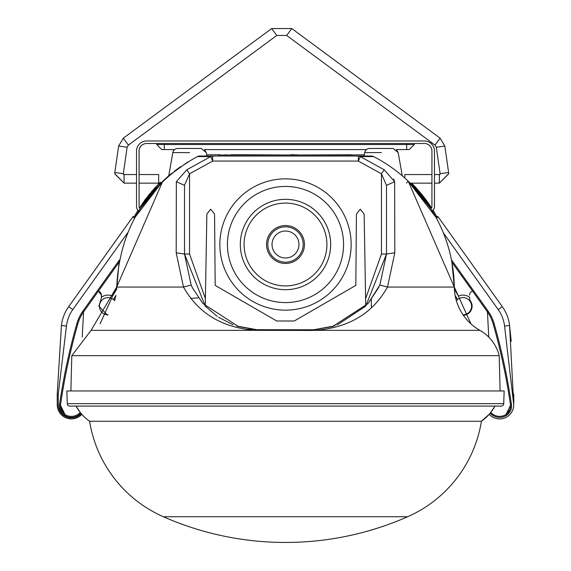 <?xml version="1.0" encoding="UTF-8"?>
<svg xmlns="http://www.w3.org/2000/svg" width="571" height="571" viewBox="0 0 571 571"><rect width="100%" height="100%" fill="white"/><g stroke="black" fill="none" stroke-linecap="round" stroke-linejoin="round"><path stroke-width="0.86" d="M352.378 156.026A1.014 1.014 0 0 0 351.365 155.012A1.014 1.014 0 0 1 352.378 156.026A1.014 1.014 0 0 0 351.365 155.012L219.635 155.012L218.622 156.026L219.635 155.012M371.357 156.026A5.053 5.053 0 0 1 373.67 156.59A148.974 148.974 0 0 1 377.053 158.388L373.67 156.59A5.053 5.053 0 0 0 371.357 156.026L199.643 156.026L197.33 156.59A5.053 5.053 0 0 1 199.643 156.026A5.053 5.053 0 0 0 197.33 156.59A5.053 5.053 0 0 1 199.643 156.026A5.053 5.053 166.4 0 0 197.33 156.59C146.426 185.232 119.546 228.721 116.691 287.056L91.082 330.352L71.803 355.669L499.197 355.669A40.398 40.398 0 0 0 479.918 330.352L314.735 330.352C348.417 327.968 372.677 313.536 387.509 287.056L379.851 285.057L368.095 303.522L332.572 326.569L314.136 329.703L314.735 330.352L311.081 330.445L256.265 330.352L256.864 329.703L238.542 326.605L202.941 303.565L192.534 287.984L191.149 285.057L183.491 287.056C198.408 313.593 222.661 328.025 256.265 330.352L91.082 330.352M206.888 156.026L212.662 156.026L206.888 156.026L206.288 152.621L201.313 148.453L177.795 148.453L201.313 148.453M424.546 199.607L422.604 197.081M413.076 186.075L414.567 187.659M417.986 191.471L421.041 195.111M377.053 158.388A148.974 148.974 0 0 0 373.67 156.59L373.798 156.654M410.313 183.255L418.464 192.027A148.974 148.974 0 0 0 400.264 174.148L402.277 175.839A148.974 148.974 0 0 1 404.782 178.038L404.004 177.345M510.417 404.361L510.445 404.568A622.197 622.197 0 0 0 493.187 323.985A40.398 40.398 0 0 0 487.199 311.559L451.889 262.146L454.309 287.056A148.974 148.974 0 0 0 373.67 156.59L374.405 156.968M394.661 183.948L394.654 181.699L384.183 169.765L360.301 156.59L358.338 161.072L358.338 156.026L360.301 156.59L373.67 156.59A148.974 148.974 0 0 1 454.309 287.056L454.388 289.247L454.309 287.056L408.236 181.235L435.93 217.265L432.204 210.863L435.93 217.265L436.751 216.666L434.06 211.977M430.855 208.708L410.206 183.148L430.855 208.708A2.527 2.527 90 0 0 431.94 206.631L431.94 151.079A7.573 7.573 -90 0 0 424.36 143.507L146.619 143.507A7.573 7.573 -90 0 0 139.046 151.079L139.046 206.631A2.527 2.527 -90 0 0 140.145 208.715L162.764 181.235L164.998 179.144M381.449 152.621C403.033 152.621 403.033 152.621 381.449 152.621L364.712 152.621A5.053 5.053 0 0 1 369.687 148.453L393.205 148.453L398.18 152.621L402.277 175.839A148.974 148.974 0 0 1 404.782 178.038L402.84 176.325L404.782 178.038L404.782 174.569M433.225 210.592L432.996 210.221A149.98 149.98 0 0 1 436.751 216.666L435.223 213.954M424.339 197.673L431.569 207.951L412.74 184.269M412.076 185.04L412.026 183.541L412.533 184.055M431.569 207.951A149.98 149.98 0 0 0 412.076 183.598M394.654 181.699L386.496 185.332L386.496 254.031L394.804 252.803L394.654 181.699L393.64 178.973M394.804 252.803L387.509 287.056L454.309 287.056L454.352 288.555M456.4 300.717L455.13 295.443M408.236 181.235L406.495 183.013L408.236 181.235M431.94 183.148L410.206 183.148A148.974 148.974 0 0 1 418.464 192.027A148.974 148.974 0 0 0 400.264 174.148M435.066 213.682L434.752 213.147M428.821 203.826L427.108 201.392M424.082 197.33L427.344 201.72M424.703 198.144L425.181 198.772M434.56 212.812L436.758 216.666A1.014 1.014 0 0 1 438.171 216.894L436.422 218.172M423.918 197.116L424.374 197.716M487.427 311.88A30.299 30.299 0 0 1 487.484 312.73L488.762 337.126A40.398 40.398 0 0 0 479.918 330.352A50.498 50.498 0 0 1 454.309 287.056L470.947 323.878A50.498 50.498 0 0 0 479.918 330.352A40.398 40.398 0 0 1 499.197 355.669A40.398 40.398 0 0 0 479.918 330.352M463.374 315.285A9.093 9.093 0 0 0 470.583 301.181A6.06 6.06 0 0 1 469.569 297.834L469.569 297.241A11.113 11.113 0 0 0 458.449 296.071L454.388 289.247M384.183 169.765L381.449 173.805L386.496 185.332L386.496 212.54M337.083 325.056L365.74 306.127L386.496 254.031L379.851 285.057M351.151 155.012L364.012 154.762L364.012 156.026L367.56 156.026M433.004 212.176L432.204 210.863A5.053 5.053 -90 0 0 434.488 206.631L434.488 151.079A10.1 10.1 -90 0 0 424.389 140.98L424.36 140.98A10.1 10.1 90 0 1 434.46 151.079L434.46 206.631A5.053 5.053 90 0 1 432.197 210.849M500.117 390.957L499.197 355.669A40.398 40.398 0 0 0 488.762 337.126M469.569 295.093A4.04 4.04 0 0 1 472.631 291.174M166.175 178.081L162.764 181.235L140.152 208.7L162.764 181.235L140.152 208.7L162.764 181.235L166.175 178.081L162.764 181.235L166.154 178.095L162.764 181.235L116.691 287.056L119.111 262.146L116.691 287.056L119.111 262.146L116.691 287.056L119.111 262.146L116.691 287.056L119.111 262.146L116.691 287.056L119.111 262.146L116.691 287.056L183.491 287.056L176.196 252.803L176.346 181.699L186.817 169.765L210.699 156.59L212.662 156.026L212.662 161.072L358.338 161.072L381.449 173.805L381.449 254.031L386.496 254.031L365.733 306.135L364.134 214.018L360.287 209.2L356.44 214.061L355.819 285.386L294.272 320.988L276.728 320.988L215.181 285.386L214.56 214.061L210.713 209.2L206.866 214.018L205.26 306.127L217.116 316.298M351.151 154.762L297.491 155.012M297.491 154.762L294.971 155.012M294.971 154.762L290.411 154.762L293.615 155.012M290.411 155.012L245.095 154.762M245.045 154.762L230.955 154.762M225.11 155.012L219.849 155.012M152.536 192.027L164.419 179.679L152.536 192.027M164.562 179.544L180.6 166.661L164.562 179.544M179.494 167.439L178.673 168.024L179.494 167.439M178.231 168.345L174.969 170.779L178.231 168.345M166.118 178.131L170.536 174.312L162.764 181.235L165.019 179.123L162.764 181.235L140.152 208.7A2.527 2.527 90 0 1 139.074 206.631L139.074 151.079A7.573 7.573 90 0 1 146.647 143.507M167.603 176.81L164.484 179.615L167.603 176.81M159.823 184.119L164.419 179.679L159.823 184.119M225.11 154.762L227.808 155.012M219.849 154.762L206.659 154.762M434.631 214.953L433.189 212.491M71.803 355.669L70.883 390.957M332.572 326.569L314.136 329.703L310.752 329.781L256.864 329.703L238.542 326.605M156.525 187.559L154.313 189.986M153.82 190.55L151.222 193.583C142.258 205.068 142.258 205.068 151.222 193.583L151.222 192.013C142.243 203.312 142.243 203.312 151.222 192.013L159.43 183.084L159.43 184.519L160.323 183.619L160.294 182.185M136.797 214.204L135.07 217.265L138.803 210.856L135.07 217.265L138.803 210.856L135.07 217.265L138.803 210.856L135.07 217.265L162.764 181.235L168.117 176.36M178.352 168.259L177.26 169.052M171.764 173.306L170.465 174.376M170.615 174.248L171.7 173.356M174.269 171.314L174.655 171.022M174.797 170.907L178.33 168.274M167.474 176.924L166.803 177.517M166.061 178.173L167.132 177.224L166.061 178.173M167.539 176.867L168.16 176.325L167.539 176.867M100.053 323.878L116.691 287.056L116.612 289.247L119.111 262.146L83.801 311.559A40.398 40.398 0 0 0 77.813 323.985A622.197 622.197 0 0 0 60.555 404.568L60.505 404.989A10.1 10.1 0 0 1 60.555 404.568L60.505 404.989A10.1 10.1 0 0 1 60.555 404.568L60.505 404.989A10.1 10.1 0 0 1 60.555 404.568L60.583 404.361M187.631 162.064L168.738 175.832L172.82 152.621A5.053 5.053 0 0 1 177.795 148.453M199.643 156.026A5.053 5.053 0 0 0 197.33 156.59L210.699 156.59L212.662 161.072L189.551 173.805L186.817 169.765M365.611 298.626L381.449 254.031M191.149 285.057L184.504 254.031L189.551 254.031L205.389 298.626M285.5 155.012L303.379 155.012M146.483 197.901L139.438 207.944M138.011 210.214L134.249 216.666L135.07 217.265M145.848 198.729L144.235 200.921L144.235 202.648M158.838 183.684L157.039 185.532M156.375 186.239L140.48 206.345M135.919 213.704L134.242 216.666A1.014 1.014 0 0 0 132.829 216.894L68.684 306.663A40.398 40.398 0 0 0 61.418 325.499L57.228 394.218L58.242 394.247L66.457 326.084A35.352 35.352 0 0 1 72.788 309.596L127.683 232.79M115.87 295.443L114.6 300.717M176.346 181.699L184.504 185.332L189.551 173.805L189.551 254.031M184.504 185.332L184.504 254.031L176.196 252.803M146.326 198.101L146.768 197.523M156.333 186.282L155.933 186.71M155.105 187.609L153.934 188.901M151.508 191.678L150.758 192.555M145.983 200.243L146.604 199.407M150.616 194.311L151.029 193.812M152.05 192.591L154.563 189.708M98.933 291.367L98.369 291.174L101.431 295.093L101.431 297.834L101.36 294.379M83.516 312.73L82.238 337.126M101.117 293.551L100.575 292.609M100.246 292.238L99.447 291.624M218.55 317.269L233.125 324.756M236.651 326.012L256.85 329.703M314.15 329.703L334.949 325.813M101.431 297.834L98.904 306.206L107.626 315.285M184.504 254.031L205.267 306.135L184.504 254.031M190.807 298.44L198.43 297.805M421.027 193.505L423.91 197.116M393.205 148.453L369.687 148.453M158.717 183.805L160.33 182.185M154.084 190.25L153.52 190.885M153.178 191.278L151.094 193.74M147.518 196.56L150.052 193.405M151.029 192.241L151.665 191.492M153.057 191.421L152.15 192.477M426.494 200.549L427.222 201.549M434.631 212.94L436.751 216.666A1.014 1.014 0 0 1 438.171 216.894L502.316 306.663A40.398 40.398 0 0 1 509.582 325.499A40.398 40.398 0 0 0 502.316 306.663A40.398 40.398 0 0 1 509.582 325.499A40.398 40.398 0 0 0 502.316 306.663L498.212 309.596A35.352 35.352 0 0 1 504.564 326.077L513.75 404.91A632.297 632.297 0 0 0 513.772 394.218L513.772 394.218A632.297 632.297 0 0 1 513.75 404.91A632.297 632.297 0 0 0 513.772 394.218A632.297 632.297 0 0 1 513.75 404.91A632.297 632.297 0 0 0 513.772 394.218A632.297 632.297 0 0 1 513.75 404.91A14.139 14.139 0 0 1 490.539 415.609L489.09 414.403A45.452 45.452 -4.1 0 1 481.481 421.205M430.184 207.673L427.558 203.776M407.68 516.726A126.248 126.248 90 0 0 481.41 421.291A126.248 126.248 -90 0 1 407.68 516.726A302.994 302.994 0 0 1 163.32 516.726L407.68 516.726A302.994 302.994 0 0 1 163.32 516.726A126.248 126.248 -90 0 1 89.59 421.284M490.539 415.609L489.09 414.403L490.539 415.609L489.09 414.403L490.539 415.609L489.09 414.403L481.382 421.255A45.452 45.452 175.9 0 0 494.971 406.102A45.452 45.452 -4.1 0 1 490.717 412.469L492.159 413.675A11.613 11.613 0 0 0 506.056 414.425A10.1 10.1 0 0 0 510.445 404.568L510.495 404.989L510.445 404.568L511.445 404.418A11.113 11.113 0 0 1 506.62 415.267A12.626 12.626 0 0 1 491.51 414.446L490.082 413.254M481.417 421.255L89.583 421.255A45.452 45.452 4.5 0 1 83.095 415.681L81.903 414.403L83.095 415.681M494.971 406.102L490.717 412.469L494.971 406.102L490.717 412.469L494.971 406.102L490.717 412.469L494.971 406.102L76.029 406.102L76.664 407.223M89.604 421.27A45.452 45.452 -175.5 0 1 76.029 406.102L80.275 412.476M489.09 414.403L481.317 421.255M73.381 406.102L76.029 406.102M69.805 406.102A2.527 2.527 0 0 1 67.285 403.661A2.527 2.527 0 0 0 69.805 406.102L501.195 406.102A2.527 2.527 0 0 0 503.715 403.668A2.527 2.527 0 0 1 501.195 406.102M67.071 397.559L66.843 390.957L504.157 390.957L503.715 403.668L67.285 403.661L66.928 393.498M114.75 173.62L124.093 183.148L114.75 173.805L114.842 172.485L123.343 173.698A0.757 0.757 180 0 0 124.093 174.569L136.519 174.562L136.519 151.079L136.519 206.631A5.053 5.053 -90 0 0 138.803 210.856M136.519 151.079A10.1 10.1 90 0 1 146.619 140.98L424.389 140.98M398.18 152.621L396.374 149.566L409.214 149.566L406.688 149.566L406.688 144.52L414.26 144.52L409.214 149.566L414.282 144.52L409.243 149.566M156.718 143.507L156.718 144.52L164.291 144.52L164.291 149.566L161.771 149.566L174.626 149.566M206.288 152.621L204.482 149.566L366.518 149.566M434.474 174.562L439.356 174.569A0.757 0.757 180 0 0 440.105 173.705L439.356 174.562L439.356 183.148L448.699 173.805L448.606 172.485L440.105 173.698L436.33 147.261L444.83 146.048L440.134 138.182L435.031 145.084L286.678 35.452L291.781 28.55L440.134 138.182L291.781 28.55L271.668 28.55L123.315 138.182L128.418 145.084L127.119 147.261L118.618 146.048L123.315 138.182L118.618 146.048L114.842 172.485M158.667 174.569L158.667 183.148L139.06 183.148M291.781 28.55L271.668 28.55L276.771 35.452L286.678 35.452L276.771 35.452L128.418 145.084L127.119 147.261L123.343 173.698L124.093 174.562L123.343 173.698M351.151 244.509A65.651 65.651 0 0 1 285.5 310.153A65.651 65.651 0 0 1 219.849 244.509A65.651 65.651 0 0 1 285.5 178.859A65.651 65.651 0 0 1 351.151 244.509M272.024 244.509A13.476 13.476 0 0 1 285.5 231.027A13.476 13.476 0 0 1 298.976 244.509A13.476 13.476 0 0 1 285.5 257.985A13.476 13.476 0 0 1 272.024 244.509M267.828 244.509A17.672 17.672 0 0 1 285.5 226.83A17.672 17.672 0 0 1 303.172 244.509A17.672 17.672 0 0 1 285.5 262.182A17.672 17.672 0 0 1 267.828 244.509M61.904 395.739L63.367 387.045M80.918 413.254L79.49 414.446A12.626 12.626 0 0 1 64.38 415.267A11.113 11.113 0 0 1 59.555 404.418L60.555 404.568L60.505 404.989A10.1 10.1 0 0 1 60.555 404.568L60.505 404.996A10.1 10.1 0 0 1 60.555 404.568L60.505 404.996A10.1 10.1 0 0 1 60.555 404.568L60.505 404.989L60.555 404.568A10.1 10.1 0 0 0 64.944 414.425A10.1 10.1 0 0 1 61.076 409.528A10.1 10.1 0 0 0 64.944 414.425A10.1 10.1 0 0 1 61.076 409.528A10.1 10.1 0 0 0 64.944 414.425A10.1 10.1 0 0 1 61.076 409.528A10.1 10.1 0 0 0 64.944 414.425A10.1 10.1 0 0 1 61.076 409.528A10.1 10.1 0 0 0 64.944 414.425A10.1 10.1 0 0 1 61.076 409.528A10.1 10.1 0 0 0 64.944 414.425A11.613 11.613 0 0 0 78.841 413.675L80.283 412.469M112.551 296.071A11.113 11.113 0 0 0 101.431 297.241A11.113 11.113 0 0 1 112.551 296.071A11.113 11.113 0 0 0 101.431 297.241A11.113 11.113 0 0 1 112.551 296.071L116.612 289.247M434.46 206.631L434.488 206.631A5.053 5.053 90 0 1 432.996 210.221M136.519 206.631L136.519 183.148L124.093 183.148L124.093 174.569M431.94 151.079A7.573 7.573 -90 0 0 424.36 143.507M83.573 311.88A40.398 40.398 0 0 0 77.813 323.985A40.398 40.398 0 0 1 83.573 311.88A40.398 40.398 0 0 0 77.813 323.985L76.842 323.707A41.412 41.412 0 0 1 82.981 310.967L118.654 261.054A11.113 11.113 0 0 1 119.525 259.976M81.91 414.403L80.461 415.609A14.139 14.139 0 0 1 57.25 404.91A632.297 632.297 0 0 1 57.228 394.218M60.49 405.125L60.697 408.208L61.547 410.563L64.944 414.425L60.505 407.08M64.937 414.418L60.298 404.882M107.969 314.792A8.586 8.586 0 0 1 105.093 298.126A8.586 8.586 0 0 1 114.621 300.746M113.422 299.554L115.884 295.407M509.874 400.728L509.111 395.831M509.924 409.528L506.056 414.425L506.62 415.267M513.75 404.91L509.582 325.499L511.209 341.33M436.344 216.966L435.93 217.265L436.344 216.966M504.564 326.077L509.582 325.499A40.398 40.398 0 0 0 502.316 306.663M510.702 404.882L506.077 414.41M436.751 216.666A1.014 1.014 0 0 1 437.35 216.473M456.379 300.746A8.586 8.586 0 0 1 471.589 306.206A8.586 8.586 0 0 1 463.031 314.792M462.26 297.655A8.586 8.586 0 0 0 457.578 299.554L455.116 295.407M245.808 329.346L252.132 329.346M371.35 307.805L371.35 299.482M189.551 152.621C211.134 152.621 211.134 152.621 189.551 152.621L172.82 152.621M410.206 183.148A148.974 148.974 0 0 1 418.464 192.027M259.919 330.445A5.053 0.664 -90 0 1 260.248 329.781M311.081 330.445A5.053 0.664 -90 0 0 310.752 329.781M117.926 287.035L116.691 287.056C119.546 228.721 146.426 185.232 197.33 156.59M406.688 143.507L406.688 144.52L164.291 144.52L164.291 143.507M448.606 172.485L444.83 146.048L440.134 138.182M227.429 244.509A58.071 58.071 0 0 1 285.5 186.431A58.071 58.071 0 0 1 343.571 244.509A58.071 58.071 0 0 1 285.5 302.58A58.071 58.071 0 0 1 227.429 244.509M240.32 244.509A45.18 45.18 0 0 1 285.5 199.322A45.18 45.18 0 0 1 330.68 244.509A45.18 45.18 0 0 1 285.5 289.69A45.18 45.18 0 0 1 240.32 244.509M266.543 244.509A18.957 18.957 0 0 1 285.5 225.545A18.957 18.957 0 0 1 304.457 244.509A18.957 18.957 0 0 1 285.5 263.467A18.957 18.957 0 0 1 266.543 244.509M326.919 244.509A41.419 41.419 0 0 1 285.5 285.921A41.419 41.419 0 0 1 244.081 244.509A41.419 41.419 0 0 1 285.5 203.09A41.419 41.419 0 0 1 326.919 244.509M119.239 261.468L118.654 261.054M134.249 216.666A1.014 1.014 0 0 0 132.829 216.894L134.578 218.172M59.555 404.418A623.211 623.211 0 0 1 76.842 323.707M58.242 394.247A631.29 631.29 0 0 0 58.263 404.903A13.133 13.133 0 0 0 79.812 414.839L81.246 413.64M68.684 306.663L72.788 309.596M61.418 325.499L66.457 326.084M58.263 404.903L57.25 404.91M79.812 414.839L80.461 415.609M83.801 311.559L82.981 310.967M64.944 414.425L64.38 415.267M78.841 413.675L79.49 414.446M443.324 232.797L498.212 309.596L443.324 232.797M451.475 259.976A11.113 11.113 0 0 1 452.346 261.054L488.019 310.967A41.412 41.412 0 0 1 494.158 323.707A623.211 623.211 0 0 1 511.445 404.418M492.159 413.675L491.51 414.446M493.187 323.985L494.158 323.707M487.199 311.559L488.019 310.967M451.761 261.468L452.346 261.054M412.026 184.983L412.026 183.541M378.809 287.292L368.095 303.522M410.706 183.619L410.706 183.148M364.712 152.621L364.112 156.026M202.941 303.565L192.534 287.984M414.282 143.507L414.282 144.52L414.289 143.507M414.26 143.507L414.26 144.52M156.718 144.52L161.771 149.566M436.33 147.261L435.031 145.084L436.33 147.261M431.94 174.562L404.782 174.562M276.771 35.452L128.418 145.084M448.699 173.62L439.356 183.148L434.474 183.148M139.06 174.562L158.667 174.562M60.697 408.208L60.961 409.157M61.297 410.035L64.78 414.31M60.49 405.146L60.697 408.208L64.916 414.403M510.303 408.208L510.039 409.157L510.303 408.208M509.703 410.035L506.22 414.31L509.703 410.035M510.51 405.146L510.303 408.208L509.453 410.563L506.056 414.425"/></g></svg>
